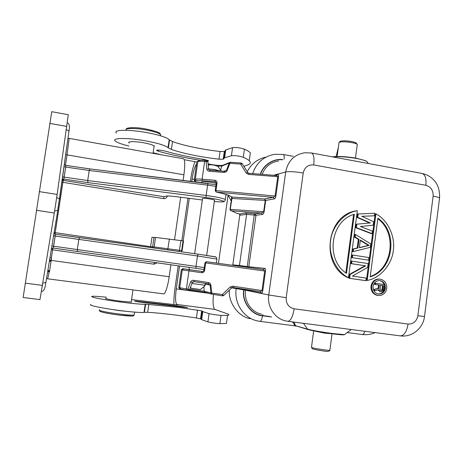 <?xml version="1.0" encoding="UTF-8"?>
<svg xmlns="http://www.w3.org/2000/svg" width="463" height="463" viewBox="0 0 463 463"><rect width="100%" height="100%" fill="white"/><g stroke="black" fill="none" stroke-linecap="round" stroke-linejoin="round"><path stroke-width="0.69" d="M344.264 334.627C344.298 335.073 340.49 334.824 332.845 333.875M332.7 156.911C338.945 156.326 346.874 156.847 356.498 158.479L356.672 158.514C361.453 159.417 364.803 160.377 366.725 161.379L367.911 162.86M39.251 191.613L57.14 194.437L68.281 114.702L51.74 111.699L23.15 297.478L39.968 299.613L54.31 212.986L36.38 210.254M57.14 194.437L54.31 212.986M54.634 210.943L57.661 210.526L59.409 198.963L57.829 210.196L45.883 282.488L42.943 283.13M214.496 200.34L213.813 199.796L209.942 198.98C204.808 198.222 202.337 198.106 202.534 198.627L194.663 253.666M225.203 200.207L225.307 199.443C225.168 200.82 224.567 201.596 223.513 201.77C221.997 202.036 218.935 201.937 214.34 201.474C218.773 201.909 221.713 202.007 223.166 201.746C226.465 201.347 216.343 198.806 206.157 197.574L87.999 182.63L63.813 179.123L63.234 180.367L61.996 180.593M79.671 237.675L55.415 234.209L53.291 248.041L204.015 269.483L189.321 267.4L189.014 269.564L202.632 271.526M216.279 183.261L213.026 182.63C205.005 181.455 201.168 181.357 201.515 182.329L201.463 182.659M129.299 143.067L129.061 142.87C126.816 141.348 135.3 141.232 143.565 142.778C149.37 143.86 152.975 144.948 154.37 146.042L153.971 146.968M131.255 301.726L131.469 302.119L120.206 301.153C111.774 300.088 103.475 298.415 105.975 298.328L106.253 298.311M128.864 145.99C121.636 144.248 117.104 142.592 115.275 141.03C111.265 137.812 127.719 137.586 145.619 140.856C157.727 143.125 165.198 145.388 168.034 147.639L171.379 149.48C183.99 153.675 199.86 156.916 218.987 159.203L223.201 159.208L224.613 157.785L231.419 155.759C232.976 155.446 235.586 155.585 239.255 156.187L243.295 157.246C246.137 158.491 248.122 159.648 249.244 160.719C251.021 162.478 250.558 163.867 247.85 164.886L243.92 166.367M250.35 152.802C249.239 151.679 247.265 150.458 244.435 149.155L240.401 148.062C236.738 147.46 234.122 147.332 232.559 147.685L231.419 155.759M168.243 147.859L169.203 139.623C166.385 137.251 158.931 134.912 146.835 132.603C128.951 129.287 112.48 129.692 116.462 133.089M196.833 162.033L184.233 159.677M158.41 150.064L158.242 151.193L156.673 150.533C156.581 149.914 158.572 149.914 162.64 150.527L165.337 151.135C176.49 154.347 189.419 157.113 204.131 159.44L208.57 160.673L207.708 161.107M182.214 306.471L134.623 301.031C135.115 301.413 137.986 301.899 143.246 302.495L182.966 307.119L187.567 307.554L182.214 306.471L182.138 307.004M131.567 299.602L173.648 304.532L177.74 304.903L176.872 304.446C175.367 302.871 175.164 297.692 176.276 288.9L179.569 266.022M145.451 304.168L178.533 307.374L201.66 310.864L202.128 311.049L201 318.995L196.399 317.942L177.404 315.262C165.557 313.758 155.649 312.774 147.674 312.311L144.259 312.34L145.208 304.203C142.257 304.585 127.007 303.068 112.573 300.909C96.865 298.461 90.03 296.928 92.073 296.308C94.192 296.129 98.972 296.436 106.415 297.234M241.206 163.057L230.499 162.247L229.897 163.3L229.226 163.074L230.429 162.253M242.317 163.746L240.702 164.099L241.368 163.069M207.881 161.72L206.122 161.518L206.828 160.511M152.408 130.427L146.077 129.032M99.632 309.851C96.64 310.251 107.121 312.531 118.893 313.983C126.92 314.962 132.013 315.315 134.172 315.048C133.691 315.87 132.962 316.212 131.984 316.067L118.615 315.002L125.166 315.714C129.802 316.119 132.499 316.177 133.251 315.888M200.311 289.508L191.231 288.217L190.501 287.216M191.954 283.449L205.196 285.243L204.999 283.292M386.761 288.414C385.667 293.305 382.814 295.672 378.202 295.521L378.19 295.521C373.693 294.37 371.546 291.279 371.737 286.244C372.808 281.44 375.597 279.067 380.117 279.12L380.337 279.148C384.811 280.318 386.952 283.402 386.761 288.414M378.19 295.521L377.426 295.411C372.941 294.265 370.799 291.181 370.99 286.151C372.055 281.359 374.845 278.992 379.353 279.05L379.88 279.096M217.911 166.385L214.421 165.187C210.885 164.654 208.992 164.614 208.749 165.077L208.211 165.482M208.506 168.81L214.878 169.62L220.92 171.073M221.355 171.107L220.701 170.153M373.097 286.441C373.977 282.494 376.269 280.549 379.984 280.607L380.14 280.624C383.815 281.573 385.569 284.108 385.413 288.223C384.522 292.222 382.183 294.167 378.398 294.046L378.393 294.046C374.706 293.108 372.941 290.573 373.097 286.441M378.028 293.976C381.61 293.895 383.815 291.945 384.637 288.125L384.342 284.924M384.197 284.525C383.26 282.343 381.703 281.024 379.521 280.572M183.435 158.751L183.504 158.757C185.003 159.984 185.142 165.32 183.915 174.777L183.105 180.396M180.674 197.232L174.545 239.649M170.911 264.79L169.18 276.752C168 285.7 165.048 294.676 163.613 293.878L47.712 278.824L49.13 271.868M47.735 271.185L49.57 271.434L49.5 271.92L47.654 271.665M49.917 257.85L51.52 258.076L51.3 260.137L49.582 259.899M49.5 260.38L51.225 260.617L51.3 260.137M49.367 261.219L51.04 261.45L51.167 260.611M47.874 270.323L49.645 270.56L51.04 261.45M49.57 271.434L49.645 270.56M61.787 182.098L62.887 182.312L63.234 180.367L164.058 196.758L163.503 198.61L62.887 182.312L55.213 232.646L150.597 246.663L151.962 237.311L155.539 237.444L154.156 246.941L182.109 250.668L183.498 241.02L183.041 240.876L181.652 250.552L183.041 240.876L155.539 237.444M157.217 262.845L153.953 264.176L52.597 249.8L52.909 248.029M55.01 234.11L55.213 232.646L54.067 232.467M165.748 196.127L164.058 196.758L165.748 196.127C167.056 195.791 170.621 195.982 176.444 196.688L202.343 199.981L176.513 196.7M215.729 256.971L198.077 254.141L79.682 237.675L78.82 239.406L197.487 255.958L198.077 254.141L55.415 234.209L53.957 233.149M53.129 248.029L189.321 267.406L154.492 262.463L153.953 264.176M89.926 168.914L65.896 165.401L65.688 167.05L63.963 166.628M183.62 268.789L189.014 269.541L182.735 268.679L183.672 268.824L182.272 269.9L181.34 269.75L182.735 268.679M215.584 181.849L215.133 181.739L214.797 180.269L202.099 179.181L204.64 161.408C201.064 161.159 198.795 161.24 197.828 161.651L195.305 179.222L196.335 180.663L195.328 181.039C194.79 181.259 195.079 181.583 196.196 182.011M161.39 154.821L153.126 152.738M158.242 151.193C170.453 154.683 184.488 157.727 200.357 160.32M202.128 311.049L202.777 311.622L209.079 313.625L207.91 321.878L201.631 319.667L202.777 311.622M213.536 294.427C212.604 302.871 213.067 307.872 214.93 309.429L226.974 313.671C229.44 314.539 229.631 315.1 227.547 315.361L221.042 315.401C216.562 315.031 212.575 314.435 209.079 313.625M183.672 268.824L189.697 269.703L188.962 270.89L201.631 272.719L202.372 271.521C202.997 271.544 203.5 271.179 203.876 270.438L204.964 262.793L205.665 262.886L204.577 270.537L203.876 270.438M196.335 180.663L202.453 180.639L215.133 181.739L216.314 183.012M224.613 157.785L225.73 149.914L232.559 147.685M225.73 149.914L225.047 150.747L224.005 158.08M169.412 139.861L172.531 141.562C182.96 145.48 203.153 149.647 220.087 151.482L224.3 151.447L225.001 151.071M191.734 181.461L192.081 179.088C193.221 171.744 194.72 166.674 196.561 163.867M90.864 304.428C88.792 305.221 95.609 306.865 111.323 309.359C125.762 311.53 141.041 312.924 144.01 312.392L144.259 312.34M202.238 311.408L201.127 319.21L201.631 319.667M207.91 321.878C211.4 322.752 215.388 323.353 219.879 323.672L226.419 323.446L227.553 315.361M201.631 272.719C203.164 272.782 204.148 272.059 204.577 270.537M189.558 289.676L188.215 290.463L187.851 289.149L190.629 281.938C191.317 280.671 192.365 280.132 193.771 280.329L208.252 282.499C209.67 282.719 210.543 283.553 210.873 285L210.15 285.139L210.833 292.975L222.333 294.526L223.687 295.539L222.674 295.863L222.333 294.526L230.192 286.967L232.877 286.186L233.19 287.54L260.333 291.626L262.006 290.55L264.703 271.023L263.383 269.512L206.382 261.699L205.665 262.886L265.502 271.127L262.799 290.677L232.877 286.186M247.792 172.676L246.177 173.058L248.55 174.401L278.541 176.744L275.873 196.052C275.52 197.776 275.034 198.714 274.409 198.87L273.344 197.354L275.068 196.034L215.943 190.582L216.157 192.023L215.231 190.64L215.943 190.582L217.02 183.012C217.164 181.513 216.424 180.599 214.797 180.269M208.541 169.192L206.782 169.007C207.106 170.378 207.962 171.125 209.351 171.246L223.872 172.415C225.857 172.155 226.928 171.553 227.078 170.615L229.897 163.3L240.702 164.099L246.177 173.058M231.193 200.873L227.958 195.01M190.391 181.293L190.623 179.696C191.682 172.583 193.117 166.547 194.94 161.593M181.606 251.849L181.791 250.587M183.18 240.922L189.309 198.332M173.926 304.567C173.758 299.931 174.1 294.578 174.956 288.501L178.22 265.831M181.849 240.656L187.966 198.164M210.873 285L211.892 294.173L222.639 295.857L211.875 294.167M208.252 282.499L208.599 283.836L210.15 285.139L205.202 284.045M193.771 280.329L194.13 281.654L208.587 283.831M190.629 281.938L192.324 282.482L194.119 281.654M178.816 287.332L179.713 287.731L182.272 269.9L188.962 270.89L186.381 288.924L189.587 289.612M230.192 286.967L231.633 287.905M231.639 287.882L233.202 287.54M262.799 290.677C262.452 292.379 261.977 293.195 261.381 293.12L260.345 291.626L233.19 287.54L231.541 287.992L223.791 295.446M275.873 196.052L275.068 196.034L277.736 176.75L276.567 175.518L249.14 173.33L248.55 174.401M223.907 171.31L226.413 170.384L227.078 170.615M229.631 162.496L222.894 165.21L221.933 165.991L229.226 163.074L226.413 170.384L224.491 171.356L223.872 172.415M224.405 171.368L209.982 170.199L209.351 171.246M206.782 169.007L206.122 161.518L204.64 161.408L205.271 160.383L206.753 160.493L207.864 161.575L208.529 169.053C208.281 169.308 208.767 169.695 209.982 170.199L225.024 171.339M236.634 213.229L239.197 213.848L240.17 215.208L239.84 214.184M239.18 213.842L237.212 213.484L230.105 210.138L231.963 198.448L231.529 198.505L229.995 209.386M262.428 214.467L261.404 213.015L231.002 210.787L230.418 209.386L264.124 211.776C263.661 213.588 263.094 214.485 262.428 214.467L255.981 215.254L254.98 213.842L261.404 213.015L263.661 211.77L265.235 200.427L265.698 200.427L264.668 198.963L265.235 200.427L231.963 198.448L232.171 197.076L231.477 196.723M186.722 290.226L180.755 289.149M205.184 292.379L189.39 289.965M239.828 214.78L232.733 265.311L233.196 264.882L239.458 265.502L246.617 214.363L240.17 215.208M233.028 265.351L233.196 264.882M250.147 318.666C238.538 316.808 228.016 302.42 229.37 290.075M247.201 171.721C251.253 163.786 257.532 158.913 266.034 157.107M204.964 262.793L206.371 261.699L263.383 269.512L264.801 268.372C265.392 268.465 265.623 269.385 265.502 271.127M276.683 175.529L277.788 174.435C278.408 174.296 278.657 175.066 278.541 176.744M222.199 193.384L228.658 195.317L232.171 197.076L264.668 198.963L273.344 197.354L216.285 192.041L221.991 193.337M208.072 163.902C213.854 165.146 218.617 165.65 222.373 165.413M239.643 214.022L245.616 212.957L254.98 213.842L254.447 215.11L255.981 215.254L248.805 266.763L264.801 268.372M261.381 293.12L245.587 289.873L245.569 289.404M244.146 289.19L244.018 289.948C241.628 301.286 251.6 314.996 262.55 315.569L262.886 314.556M332.787 333.869C321.71 332.376 313.607 330.981 308.462 329.668M296.094 326.131L294.462 325.796C294.931 325.477 294.242 324.175 292.402 321.889M295 325.894L294.613 325.825M332.498 156.87C338.216 156.083 346.104 156.535 356.174 158.213M248.469 267.469L248.805 266.763L247.277 266.561L247.242 267.301M205.196 285.243L203.946 286.69M332.301 333.806L324.343 333.105L312.762 330.663M294.352 325.773L259.94 321.363C261.068 321.172 261.931 319.32 262.521 315.801C251.594 315.367 241.287 301.205 243.793 289.919L243.833 289.606L245.587 289.873L245.546 290.185L268.754 294.983L285.7 171.964L273.546 175.274M293.912 322.086L295.614 325.749L294.896 325.854M260.576 174.238C263.169 165.291 273.766 158.462 282.256 159.816M365.162 280.595L348.963 278.222L349.472 274.356L365.018 265.756L350.896 263.621L351.238 261.045L368.149 263.545L367.645 267.394L352.436 276.07L366.239 278.101L365.897 280.671L365.162 280.595M368.6 260.125L351.695 257.613L352.036 255.044L352.748 255.067L368.936 257.561L368.6 260.125L351.695 257.613M352.829 249.042L357.193 247.977L358.327 239.429L354.421 237.062L354.756 234.492L355.474 234.475L370.736 243.897L370.284 247.311L353.2 251.629L352.488 251.612L352.829 249.042L353.541 249.053L353.2 251.629M371.332 233.688L355.665 227.657L356.116 224.242L369.601 222.987L357.025 217.413L357.477 214.004L374.764 213.246L374.428 215.793L361.759 216.279L373.647 221.748L373.195 225.151L360.405 226.534L372.414 231.112L372.078 233.665L371.332 233.688M374.428 215.793L361.823 216.314M348.465 277.684L347.765 277.615C319.794 264.564 326.571 214.531 356.626 210.81L357.349 210.734L348.465 277.684C335.912 271.642 328.29 254.048 330.599 240.615C331.925 227.02 343.806 212.615 357.349 210.734M366.459 280.352L375.18 213.941L375.939 213.877C388.231 220.133 395.483 237.363 393.307 250.506C392.057 263.788 380.673 278.188 367.2 280.428L366.459 280.352M311.663 346.023L311.483 347.343C312.751 348.28 328.024 350.705 329.876 350.207L329.922 349.872M338.922 143.154L339.032 142.425C340.913 140.868 355.827 142.506 357.274 144.439L357.181 145.208M350.896 263.621L351.608 263.661L351.949 261.08M365.018 265.756L351.608 263.661M349.472 274.356L350.178 274.42L365.753 265.803M348.963 278.222L349.669 278.298L350.178 274.42M365.897 280.671L349.669 278.298M352.407 257.642L352.748 255.067M357.193 247.977L357.916 247.983L359.051 239.417L358.327 239.429M357.916 247.983L353.541 249.053M354.421 237.062L355.133 237.044L355.474 234.475M359.051 239.417L355.133 237.044M357.025 217.413L357.743 217.355L358.194 213.941M369.601 222.987L370.348 222.94L357.743 217.355M356.116 224.242L370.348 222.94M355.665 227.657L356.383 227.622L356.834 224.196M372.078 233.665L356.383 227.622M367.2 280.428L375.939 213.877M356.169 143.785C358.385 141.869 342.487 139.89 340.409 141.394M359.352 247.774L360.37 240.066L369.138 245.384L359.352 247.774M346.48 273.349C325.176 259.668 330.449 220.66 354.328 214.247L346.48 273.349M377.889 218.195C398.516 232.038 393.672 269.813 370.192 276.857L377.889 218.195M360.318 240.482L368.398 245.384L369.138 245.384M368.398 245.384L359.381 247.583M353.587 214.491L345.832 272.886M370.238 276.504C392.746 268.986 397.41 232.785 377.814 218.762M379.828 291.487L381.35 291.696L379.29 291.204L378.433 289.907M373.797 290.631L373.959 289.41L378.126 288.374L378.572 284.959L374.613 284.386L374.775 283.177L375.528 283.263L384.388 284.554L383.445 290.353L381.35 291.696M378.618 290.492L380.598 291.586M373.907 290.839L379.11 289.734L379.382 290.59M379.29 291.204L380.059 291.302M374.613 284.386L375.371 284.473L375.528 283.263M378.572 284.959L375.371 284.473M378.126 288.374L378.89 288.472L379.336 285.046M373.959 289.41L378.89 288.472M374.526 290.92L374.712 289.508M382.097 290.365L380.945 290.405L380.077 289.664L380.47 285.214L383.295 285.625L382.525 290.017L380.864 290.365M382.525 290.017L381.333 290.266M382.797 289.444L382.021 289.346L381.755 289.919M383.295 285.625L382.519 285.532L382.021 289.346M380.464 285.237L382.519 285.532M344.97 334.245L344.466 334.622L333.186 333.591C321.559 332.029 313.057 330.565 307.681 329.199L308.364 329.65C313.549 330.97 321.704 332.382 332.816 333.875L342.846 334.847L344.466 334.622L351.267 329.517M59.484 199.368L68.952 131.232L59.409 198.963L56.706 197.452M203.17 160.267L203.309 159.313M197.522 310.06L196.399 317.942M105.107 308.37L119.385 310.621L129.449 311.657M160.499 135.775L160.597 134.594C158.74 132.997 153.884 131.446 146.03 129.947C134.646 127.823 123.962 128.072 126.272 130.3M134.6 312.131L134.247 314.516M274.409 198.87L265.698 200.427L264.124 211.776M303.404 323.313L307.681 329.199L295.614 325.749L308.236 329.615M42.573 285.411L25.28 283.136M66.863 126.434L49.871 123.413M57.823 210.26L45.883 282.488C45.038 288.762 43.609 291.684 41.606 291.25M169.18 276.752L51.26 260.391M51.266 249.609L52.597 249.8L51.335 258.047M183.915 174.777L67.066 154.891L65.48 165.285M65.613 165.332L70.561 166.159M167.398 195.988C166.761 197.875 165.465 198.749 163.503 198.61M69.172 138.391L67.066 154.891L65.665 154.567M62.129 179.673L63.801 179.117L64.166 177.126L62.534 176.768M77.61 251.502L77.286 249.569L53.633 246.2L55.184 236.032L53.529 235.771M53.922 233.375L55.415 234.209L55.184 236.032L78.82 239.406L77.286 249.569L195.994 266.404L197.487 255.958L216.869 259.072M51.376 248.944L53.303 248.046L53.633 246.2L51.862 245.946M51.613 248.417L53.222 248.035M87.999 182.63L87.698 180.541L64.154 177.126L65.7 167.05L63.801 179.117M67.361 122.898C69.369 123.418 69.901 126.196 68.952 131.232L66.412 129.576M153.976 237.554L152.611 246.924L150.597 246.663L150.504 247.526M208.09 183.493L90.001 168.908L89.22 170.471L65.7 167.05L65.908 165.401L64.415 164.539M153.641 247.96L154.156 246.941L152.611 246.924L152.246 247.769M206.157 197.574L206.128 195.473L87.698 180.541L89.22 170.471L207.603 185.125L208.165 183.498M226.025 194.373L225.307 199.443C222.333 198.123 215.937 196.798 206.128 195.473L207.603 185.125L215.839 186.369M176.444 196.688L176.472 196.7C170.65 195.999 167.207 195.814 166.142 196.144L166.663 196.028M181.988 251.907L181.652 250.552L181.953 251.901M179.216 251.519L180.917 240.523M167.704 249.916L169.417 238.949M196.052 268.349L195.994 266.404L204.281 267.585M189.697 269.703L202.354 271.515M176.872 304.446L214.93 309.429M181.346 269.726L178.793 287.471L179.754 288.866L180.495 289.08M202.453 180.639L202.099 179.181C198.523 178.886 196.254 178.903 195.305 179.222L194.298 179.609L196.711 162.826M195.328 181.039L194.298 179.609M244.435 149.155L243.295 157.246M218.987 159.203L220.087 151.482M224.3 151.447L223.201 159.208M171.379 149.48L172.531 141.562M194.321 179.465L192.081 179.088M136.232 301.523L136.29 301.106M176.276 288.9L208.477 293.264M148.855 304.22L147.674 312.311M201.66 310.864L200.537 318.793M219.879 323.672L221.042 315.401M215.237 190.577L216.302 183.082L217.02 183.012M223.722 158.971L224.827 151.187M228.045 195.554L218.461 263.354M188.192 290.457L186.739 290.232L186.381 288.924L179.713 287.731L180.674 289.132L188.215 290.463L189.552 289.682L192.33 282.482C192.133 282.17 192.735 281.898 194.13 281.654L208.668 283.848M206.654 160.499L205.271 160.383C203.529 160.088 198.095 160.401 198.835 160.62L197.828 161.651L196.81 162.137L198.193 160.939M228.022 195.033L228.658 195.317M211.684 294.121L205.109 292.367L204.148 291.221L210.833 292.975L211.828 294.161M274.426 175.35L277.788 174.435M203.917 286.707L204.148 291.221L189.795 289.057M236.228 287.998L236.246 288.443L243.833 289.606L243.926 289.155M257.237 320.876L259.94 321.363L257.237 320.876C243.683 318.017 233.919 303.224 236.205 288.75L236.246 288.443L232.206 287.604M243.793 289.919L231.755 287.818M252.671 173.608C256.519 162.582 263.951 156.141 274.964 154.289L283.206 154.492C284.045 154.856 284.346 156.436 284.108 159.237M247.022 267.273L247.051 266.526L239.458 265.502L239.134 266.19M254.76 213.808L254.228 215.075L247.277 266.561L254.228 215.075L246.617 214.363L245.616 212.957M278.714 160.933C270.768 162.108 265.241 166.587 262.133 174.366M287.645 321.253L285.966 320.969C274.941 318.851 266.914 306.807 268.754 294.983L286.192 297.68L303.219 172.988C295.105 171.675 289.265 171.333 285.7 171.964C287.899 160.968 294.208 154.578 304.631 152.79L311.356 152.958M244.018 289.948L245.546 290.185C243.827 301.083 251.282 312.207 261.531 314.18M208.142 164.718L208.848 164.886M217.755 166.171L221.933 165.991L220.556 169.956M329.859 350.207C329.569 351.527 327.098 351.724 322.433 350.809C316.657 349.912 313.289 349.218 312.334 348.714L311.483 347.343L313.659 330.842M362.02 334.465L362.17 334.494C363.264 334.517 364.178 333.447 364.908 331.288M271.654 316.993L262.521 315.801M260.345 174.221C263.082 164.787 274.079 158.074 282.806 159.648M303.219 172.988C304.619 167.247 308.115 164.568 313.711 164.944C314.464 157.97 313.711 153.982 311.454 152.975L421.938 173.428M286.192 297.68C285.978 303.716 288.634 307.426 294.155 308.809L408.065 324.059C413.332 324.146 416.602 321.374 417.869 315.737L433.142 196.138C433.327 190.426 430.903 186.809 425.867 185.287L313.711 164.944M408.065 324.059C406.711 331.705 404.124 335.646 400.316 335.872L287.888 321.305C290.712 320.917 292.801 316.75 294.155 308.809M262.55 315.569L270.045 316.547M337.139 156.453L339.032 142.425L339.929 141.418C341.833 140.694 345.091 140.63 349.71 141.221C351.515 141.337 356.284 142.726 356.041 142.859L357.274 144.439M338.308 147.726L336.126 156.482M425.867 185.287C426.469 178.544 425.208 174.603 422.082 173.457C427.164 174.539 431.348 177.045 434.63 180.987C438.189 185.084 439.838 190.739 439.578 197.95L439.485 198.679M433.142 196.138C436.563 196.758 438.71 197.365 439.578 197.95L424.502 316.437M417.869 315.737L424.484 316.547C423.321 327.897 412.238 337.562 400.316 335.872M332.312 156.835C338.204 156.06 346.191 156.517 356.273 158.207L365.434 160.667L366.725 161.379L368.45 163.526M153.033 153.334L154.133 145.851M132.991 289.902L131.197 302.136M214.537 200.068L206.672 255.385M230.215 162.258L241.292 163.045L242.224 163.595L247.699 172.537L249.14 173.33L276.561 175.518M160.429 135.752L160.597 134.594C159.365 133.246 162.432 132.731 146.053 129.015C134.241 126.567 124.86 127.967 126.422 129.194M217.662 166.043L221.331 171.009M183.504 158.763L68.46 138.252L67.934 138.46M61.996 180.616L62.615 180.367L63.165 179.123L62.152 179.476M46.549 278.437L47.712 278.824M198.071 254.141L214.994 256.751C215.775 256.514 216.412 257.243 216.892 258.933L216.308 263.059M216.076 184.702L90.001 168.908L65.908 165.401M194.31 180.246C194.749 181.374 195.345 181.959 196.098 182M249.244 160.719L250.356 152.802M168.37 147.992L169.533 140M168.034 147.639L169.203 139.623M156.673 150.533L156.72 150.226M145.208 304.203L144.01 312.392M145.602 304.145L144.41 312.311M216.157 192.023L222.066 193.366M231.535 198.453L231.535 196.758M223.687 295.544L222.657 295.857M205.109 292.367L189.39 289.971M227.073 194.691L222.118 193.378M222.506 165.332C219.676 165.742 214.861 165.262 208.072 163.885M118.615 315.002C108.024 313.596 101.773 312.357 99.863 311.292L99.539 310.372M329.876 350.207L332.058 333.777M347.198 332.573L362.17 334.494C366.69 335.038 371.037 334.413 375.221 332.619M296.158 326.155L294.468 325.796M293.316 156.344L283.206 154.492M200.242 289.56L204.837 285.995M355.468 158.062L357.286 144.444"/></g></svg>
